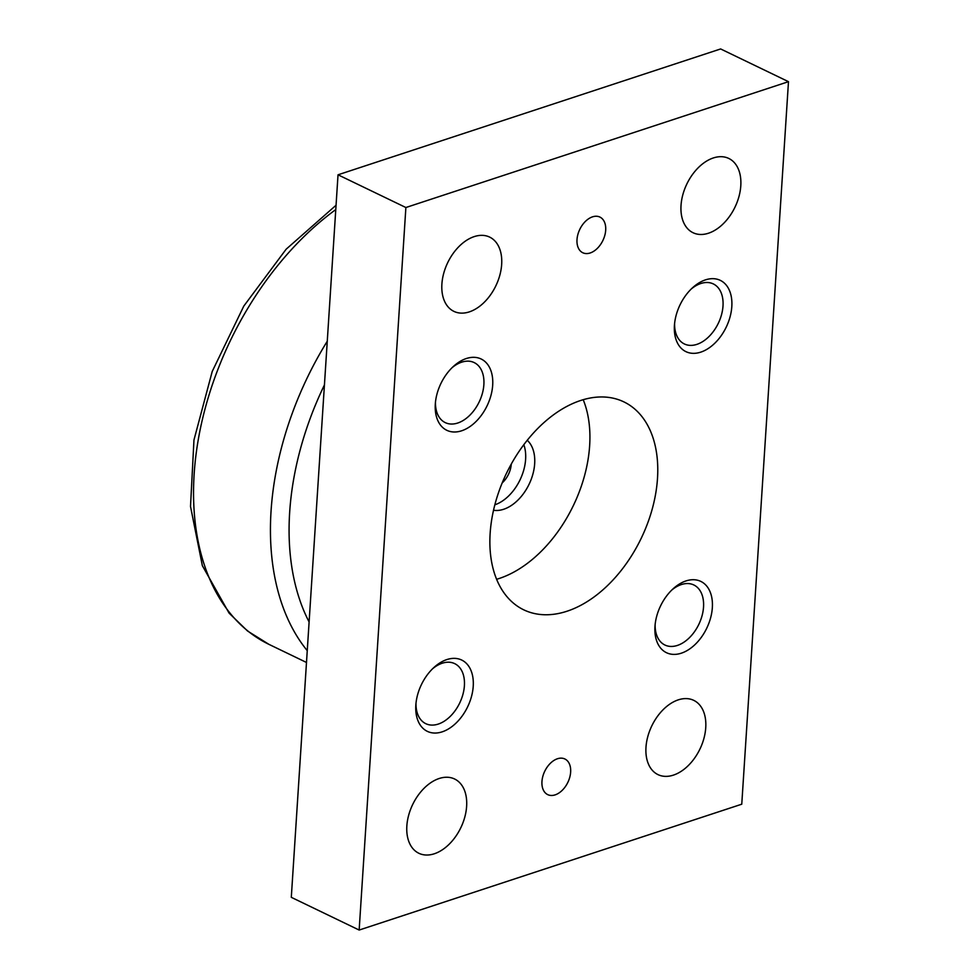 <?xml version="1.0" encoding="UTF-8"?>
<svg xmlns="http://www.w3.org/2000/svg" width="979" height="979" viewBox="0 0 979 979"><rect width="100%" height="100%" fill="white"/><g stroke="black" fill="none" stroke-linecap="round" stroke-linejoin="round"><path stroke-width="1.47" d="M523.826 444.699A39.564 25.638 -64.3 0 1 525.613 459.335A39.564 25.638 -64.3 0 1 494.836 504.821M527.253 440.281A39.564 25.638 -64.3 0 1 534.669 463.703A39.564 25.638 -64.3 0 1 493.514 510.255M511.271 464.095A19.788 12.825 -64.3 0 1 502.19 482.916M673.43 775.111A41.216 26.714 -64.3 0 1 657.961 774.609A41.216 26.714 -64.3 0 1 647.804 736.563A41.216 26.714 -64.3 0 1 678.3 699.85A41.216 26.714 -64.3 0 1 693.768 700.364A41.216 26.714 -64.3 0 1 703.925 738.399A41.216 26.714 -64.3 0 1 673.43 775.111M708.478 233.222A41.216 26.714 -64.3 0 1 693.01 232.708A41.216 26.714 -64.3 0 1 682.852 194.662A41.216 26.714 -64.3 0 1 713.348 157.949A41.216 26.714 -64.3 0 1 728.817 158.463A41.216 26.714 -64.3 0 1 738.974 196.51A41.216 26.714 -64.3 0 1 708.478 233.222M434.297 853.774A41.216 26.714 -64.3 0 1 418.828 853.26A41.216 26.714 -64.3 0 1 408.671 815.213A41.216 26.714 -64.3 0 1 439.167 778.501A41.216 26.714 -64.3 0 1 454.635 779.015A41.216 26.714 -64.3 0 1 464.805 817.061A41.216 26.714 -64.3 0 1 434.297 853.774M469.345 311.873A41.216 26.714 -64.3 0 1 453.877 311.359A41.216 26.714 -64.3 0 1 443.72 273.312A41.216 26.714 -64.3 0 1 474.215 236.612A41.216 26.714 -64.3 0 1 489.684 237.114A41.216 26.714 -64.3 0 1 499.841 275.16A41.216 26.714 -64.3 0 1 469.345 311.873M555.13 794.875A19.788 12.825 -64.3 0 1 547.714 794.63A19.788 12.825 -64.3 0 1 542.831 776.371A19.788 12.825 -64.3 0 1 557.467 758.749A19.788 12.825 -64.3 0 1 564.895 758.994A19.788 12.825 -64.3 0 1 569.766 777.253A19.788 12.825 -64.3 0 1 555.13 794.875M590.178 252.974A19.788 12.825 -64.3 0 1 582.75 252.729A19.788 12.825 -64.3 0 1 577.879 234.47A19.788 12.825 -64.3 0 1 592.515 216.848A19.788 12.825 -64.3 0 1 599.943 217.093A19.788 12.825 -64.3 0 1 604.814 235.352A19.788 12.825 -64.3 0 1 590.178 252.974M671.68 590.141A33.323 21.599 -64.3 0 1 693.842 584.977A33.323 21.599 -64.3 0 1 703.534 607.041A33.323 21.599 -64.3 0 1 689.363 637.757A33.323 21.599 -64.3 0 1 664.9 645.014A33.323 21.599 -64.3 0 1 655.135 624.443M654.963 626.499A39.564 25.638 -64.3 0 1 654.975 626.291A39.564 25.638 -64.3 0 1 673.026 588.868A39.564 25.638 -64.3 0 1 712.345 607.629A39.564 25.638 -64.3 0 1 681.323 653.189A39.564 25.638 -64.3 0 1 654.963 626.499M691.15 289.086A33.323 21.599 -64.3 0 1 713.312 283.922A33.323 21.599 -64.3 0 1 723.004 305.986A33.323 21.599 -64.3 0 1 708.833 336.703A33.323 21.599 -64.3 0 1 684.37 343.959A33.323 21.599 -64.3 0 1 674.604 323.388M674.421 325.444A39.564 25.638 -64.3 0 1 674.445 325.236A39.564 25.638 -64.3 0 1 692.496 287.814A39.564 25.638 -64.3 0 1 731.815 306.574A39.564 25.638 -64.3 0 1 700.78 352.134A39.564 25.638 -64.3 0 1 674.421 325.444M432.547 668.804A33.323 21.599 -64.3 0 1 454.709 663.64A33.323 21.599 -64.3 0 1 464.401 685.704A33.323 21.599 -64.3 0 1 450.23 716.408A33.323 21.599 -64.3 0 1 425.767 723.665A33.323 21.599 -64.3 0 1 416.002 703.106M415.83 705.149A39.564 25.638 -64.3 0 1 415.842 704.953A39.564 25.638 -64.3 0 1 433.893 667.519A39.564 25.638 -64.3 0 1 473.224 686.279A39.564 25.638 -64.3 0 1 442.19 731.839A39.564 25.638 -64.3 0 1 415.83 705.149M452.017 367.749A33.323 21.599 -64.3 0 1 474.179 362.585A33.323 21.599 -64.3 0 1 483.871 384.649A33.323 21.599 -64.3 0 1 469.7 415.353A33.323 21.599 -64.3 0 1 445.237 422.61A33.323 21.599 -64.3 0 1 435.471 402.051M435.3 404.094A39.564 25.638 -64.3 0 1 435.312 403.899A39.564 25.638 -64.3 0 1 453.363 366.464A39.564 25.638 -64.3 0 1 492.682 385.224A39.564 25.638 -64.3 0 1 461.66 430.784A39.564 25.638 -64.3 0 1 435.3 404.094M567.012 611.226A115.4 74.796 -64.3 0 1 523.692 609.807A115.4 74.796 -64.3 0 1 495.252 503.279A115.4 74.796 -64.3 0 1 580.633 400.497A115.4 74.796 -64.3 0 1 623.953 401.916A115.4 74.796 -64.3 0 1 652.393 508.444A115.4 74.796 -64.3 0 1 567.012 611.226M496.586 579.299A115.4 74.796 115.7 0 0 499.155 578.503A115.4 74.796 115.7 0 0 583.203 399.701M720.642 48.95L338.024 174.8L405.881 207.524L788.487 81.673L720.642 48.95M788.487 81.673L741.764 804.2L359.158 930.05L291.301 897.327L338.024 174.8M405.881 207.524L359.158 930.05M336.054 205.247L286.162 249.192L243.795 306.097L212.235 371.42L193.964 439.987L190.513 506.449L202.359 565.691L229.074 613.099L247.54 631.002L268.956 644.366A257.183 166.687 -64.3 0 1 194.148 474.056A257.183 166.687 -64.3 0 1 335.785 209.567M307.259 650.668A257.183 166.687 -64.3 0 1 271.048 511.148A257.183 166.687 -64.3 0 1 327.267 341.23M309.107 621.959A243.991 158.133 -64.3 0 1 289.662 512.36A243.991 158.133 -64.3 0 1 324.441 384.931M268.956 644.366L306.488 662.465"/></g></svg>
